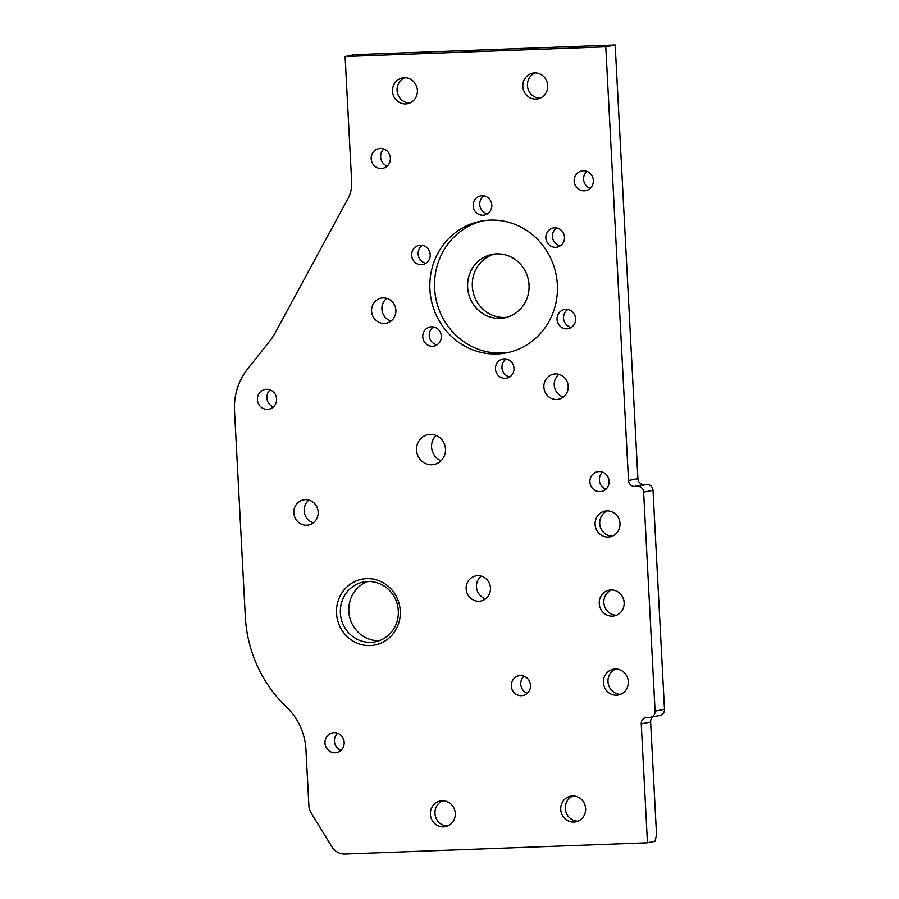 <?xml version="1.0" encoding="UTF-8"?>
<svg xmlns="http://www.w3.org/2000/svg" width="899" height="899" viewBox="0 0 899 899"><rect width="100%" height="100%" fill="white"/><g stroke="black" fill="none" stroke-linecap="round" stroke-linejoin="round"><path stroke-width="1.35" d="M267.576 409.36A10.058 9.552 -101.1 0 0 276.544 398.223A10.058 9.552 -101.1 0 0 265.115 389.447A10.058 9.552 -101.1 0 0 267.576 409.36M335.136 752.755A10.058 9.552 -101.1 0 0 344.103 741.619A10.058 9.552 -101.1 0 0 332.675 732.842A10.058 9.552 -101.1 0 0 335.136 752.755M521.454 695.691A10.058 9.552 -101.1 0 0 530.421 684.555A10.058 9.552 -101.1 0 0 518.993 675.778A10.058 9.552 -101.1 0 0 521.454 695.691M600.071 491.629A10.058 9.552 -101.1 0 0 609.039 480.493A10.058 9.552 -101.1 0 0 597.61 471.717A10.058 9.552 -101.1 0 0 600.071 491.629M584.305 190.824A10.058 9.552 -101.1 0 0 593.273 179.688A10.058 9.552 -101.1 0 0 581.844 170.911A10.058 9.552 -101.1 0 0 584.305 190.824M381.345 168.506A10.058 9.552 -101.1 0 0 390.312 157.37A10.058 9.552 -101.1 0 0 378.884 148.593A10.058 9.552 -101.1 0 0 381.345 168.506M370.163 645.549A33.544 31.847 -101.1 0 0 400.269 610.915A33.544 31.847 -101.1 0 0 366.646 578.641A33.544 31.847 -101.1 0 0 336.541 613.275A33.544 31.847 -101.1 0 0 370.163 645.549M367.747 581.496A30.487 28.948 78.9 0 1 398.111 608.578A30.487 28.948 78.9 0 1 375.198 641.83A30.487 28.948 78.9 0 1 370.939 642.324A30.487 28.948 78.9 0 1 340.575 615.242A30.487 28.948 78.9 0 1 363.488 581.99A30.487 28.948 78.9 0 1 367.747 581.496M431.812 464.772A15.249 14.474 -101.1 0 0 433.947 464.525A15.249 14.474 -101.1 0 0 445.398 447.904A15.249 14.474 -101.1 0 0 430.228 434.363A15.249 14.474 -101.1 0 0 428.093 434.61A15.249 14.474 -101.1 0 0 416.642 451.231A15.249 14.474 -101.1 0 0 431.812 464.772M490.124 220.12A67.077 63.683 78.9 0 1 556.919 279.724A67.077 63.683 78.9 0 1 506.519 352.869A67.077 63.683 78.9 0 1 497.147 353.959A67.077 63.683 78.9 0 1 430.351 294.366A67.077 63.683 78.9 0 1 480.751 221.21A67.077 63.683 78.9 0 1 490.124 220.12M508.856 352.363A67.077 63.683 78.9 0 1 501.844 353.037A67.077 63.683 78.9 0 1 435.217 294.692A67.077 63.683 78.9 0 1 483.111 220.794M566.842 328.843A9.754 9.26 -101.1 0 0 575.529 318.044A9.754 9.26 -101.1 0 0 564.46 309.537A9.754 9.26 -101.1 0 0 566.842 328.843M421.451 264.699A9.754 9.26 -101.1 0 0 430.149 253.9A9.754 9.26 -101.1 0 0 419.069 245.393A9.754 9.26 -101.1 0 0 421.451 264.699M483.044 215.221A9.754 9.26 -101.1 0 0 491.742 204.421A9.754 9.26 -101.1 0 0 480.662 195.903A9.754 9.26 -101.1 0 0 483.044 215.221M505.249 378.333A9.754 9.26 -101.1 0 0 513.947 367.534A9.754 9.26 -101.1 0 0 502.867 359.027A9.754 9.26 -101.1 0 0 505.249 378.333M555.739 247.292A9.754 9.26 -101.1 0 0 564.426 236.493A9.754 9.26 -101.1 0 0 553.346 227.975A9.754 9.26 -101.1 0 0 555.739 247.292M432.554 346.261A9.754 9.26 -101.1 0 0 441.252 335.462A9.754 9.26 -101.1 0 0 430.172 326.955A9.754 9.26 -101.1 0 0 432.554 346.261M616.523 695.208A13.114 12.451 -101.1 0 0 618.366 694.994A13.114 12.451 -101.1 0 0 628.21 680.7A13.114 12.451 -101.1 0 0 615.152 669.047A13.114 12.451 -101.1 0 0 613.32 669.261A13.114 12.451 -101.1 0 0 603.476 683.555A13.114 12.451 -101.1 0 0 616.523 695.208M612.388 616.13A13.114 12.451 -101.1 0 0 614.219 615.916A13.114 12.451 -101.1 0 0 624.063 601.611A13.114 12.451 -101.1 0 0 611.017 589.969A13.114 12.451 -101.1 0 0 609.174 590.182A13.114 12.451 -101.1 0 0 599.33 604.476A13.114 12.451 -101.1 0 0 612.388 616.13M608.241 537.04A13.114 12.451 -101.1 0 0 610.073 536.827A13.114 12.451 -101.1 0 0 619.917 522.533A13.114 12.451 -101.1 0 0 606.87 510.879A13.114 12.451 -101.1 0 0 605.038 511.093A13.114 12.451 -101.1 0 0 595.183 525.398A13.114 12.451 -101.1 0 0 608.241 537.04M443.51 826.923A13.114 12.451 -101.1 0 0 445.342 826.709A13.114 12.451 -101.1 0 0 455.197 812.415A13.114 12.451 -101.1 0 0 442.139 800.773A13.114 12.451 -101.1 0 0 440.308 800.975A13.114 12.451 -101.1 0 0 430.464 815.281A13.114 12.451 -101.1 0 0 443.51 826.923M405.618 103.924A13.114 12.451 -101.1 0 0 407.461 103.711A13.114 12.451 -101.1 0 0 417.305 89.406A13.114 12.451 -101.1 0 0 404.247 77.764A13.114 12.451 -101.1 0 0 402.415 77.977A13.114 12.451 -101.1 0 0 392.571 92.271A13.114 12.451 -101.1 0 0 405.618 103.924M535.973 99.07A13.114 12.451 -101.1 0 0 537.804 98.856A13.114 12.451 -101.1 0 0 547.648 84.562A13.114 12.451 -101.1 0 0 534.602 72.909A13.114 12.451 -101.1 0 0 532.759 73.122A13.114 12.451 -101.1 0 0 522.915 87.428A13.114 12.451 -101.1 0 0 535.973 99.07M573.854 822.079A13.114 12.451 -101.1 0 0 575.697 821.866A13.114 12.451 -101.1 0 0 585.541 807.572A13.114 12.451 -101.1 0 0 572.483 795.918A13.114 12.451 -101.1 0 0 570.651 796.132A13.114 12.451 -101.1 0 0 560.807 810.426A13.114 12.451 -101.1 0 0 573.854 822.079M494.495 254.035A32.319 30.69 -101.1 0 0 472.717 289.984A32.319 30.69 -101.1 0 0 504.721 317.448A32.319 30.69 -101.1 0 0 506.867 317.28M500.024 318.358A32.319 30.69 -101.1 0 0 504.541 317.841A32.319 30.69 -101.1 0 0 528.826 282.589A32.319 30.69 -101.1 0 0 496.641 253.878A32.319 30.69 -101.1 0 0 492.124 254.406A32.319 30.69 -101.1 0 0 467.84 289.647A32.319 30.69 -101.1 0 0 500.024 318.358M556.706 399.471A12.811 12.159 -101.1 0 0 558.504 399.268A12.811 12.159 -101.1 0 0 568.123 385.3A12.811 12.159 -101.1 0 0 555.368 373.928A12.811 12.159 -101.1 0 0 553.582 374.13A12.811 12.159 -101.1 0 0 543.962 388.098A12.811 12.159 -101.1 0 0 556.706 399.471M384.401 323.46A12.811 12.159 -101.1 0 0 386.188 323.247A12.811 12.159 -101.1 0 0 395.807 309.278A12.811 12.159 -101.1 0 0 383.064 297.906A12.811 12.159 -101.1 0 0 381.266 298.108A12.811 12.159 -101.1 0 0 371.647 312.077A12.811 12.159 -101.1 0 0 384.401 323.46M478.976 601.229A12.811 12.159 -101.1 0 0 480.774 601.026A12.811 12.159 -101.1 0 0 490.393 587.058A12.811 12.159 -101.1 0 0 477.639 575.686A12.811 12.159 -101.1 0 0 475.852 575.888A12.811 12.159 -101.1 0 0 466.233 589.856A12.811 12.159 -101.1 0 0 478.976 601.229M306.671 525.207A12.811 12.159 -101.1 0 0 308.458 525.005A12.811 12.159 -101.1 0 0 318.077 511.037A12.811 12.159 -101.1 0 0 305.334 499.664A12.811 12.159 -101.1 0 0 303.536 499.866A12.811 12.159 -101.1 0 0 293.917 513.835A12.811 12.159 -101.1 0 0 306.671 525.207M313.38 522.757A12.811 12.159 78.9 0 1 304.401 512.745A12.811 12.159 78.9 0 1 308.953 500.102M485.696 598.768A12.811 12.159 78.9 0 1 476.717 588.766A12.811 12.159 78.9 0 1 481.257 576.113M391.11 320.999A12.811 12.159 78.9 0 1 382.131 310.998A12.811 12.159 78.9 0 1 386.682 298.344M563.426 397.021A12.811 12.159 78.9 0 1 554.447 387.008A12.811 12.159 78.9 0 1 558.987 374.355M367.781 581.496A30.487 28.948 -101.1 0 0 349.385 615.815A30.487 28.948 -101.1 0 0 379.367 640.672M245.315 616.669A129.591 123.028 -101.1 0 0 286.545 707.12A60.986 57.896 78.9 0 1 305.952 749.676L308.885 805.594A15.249 14.474 -101.1 0 0 311.223 813.123L331.989 846.914A15.249 14.474 -101.1 0 0 344.935 854.05L647.46 842.801L641.234 723.852A6.102 5.787 78.9 0 1 646.707 717.548L649.617 717.447A6.102 5.787 -101.1 0 0 655.09 711.143L643.617 492.146A6.102 5.787 -101.1 0 0 637.503 486.28L634.615 486.381A6.102 5.787 78.9 0 1 628.502 480.516L605.78 46.793L345.092 56.502L351.678 182.036A30.487 28.948 78.9 0 1 347.992 198.544L275.24 332.776A60.986 57.896 78.9 0 1 269.531 341.418L247.585 369.039A60.986 57.896 -101.1 0 0 234.515 410.708L245.315 616.669M345.092 56.502L354.498 54.659L615.174 44.95L605.78 46.793M650.471 717.346L659.866 715.503A6.102 5.787 -101.1 0 0 664.485 709.3L653.011 490.303A6.102 5.787 -101.1 0 0 646.898 484.437L644.01 484.55A6.102 5.787 78.9 0 1 637.908 478.684L615.174 44.95M647.46 842.801L654.978 841.329L656.54 834.879L650.629 722.009A6.102 5.787 78.9 0 1 652.932 716.863M270.071 389.863A10.058 9.552 -101.1 0 0 273.42 406.955M337.631 733.258A10.058 9.552 -101.1 0 0 340.979 750.35M523.948 676.194A10.058 9.552 -101.1 0 0 527.297 693.286M602.566 472.132A10.058 9.552 -101.1 0 0 605.915 489.225M586.8 171.327A10.058 9.552 -101.1 0 0 590.149 188.419M383.839 149.009A10.058 9.552 -101.1 0 0 387.188 166.101M573 795.907A13.114 12.451 -101.1 0 0 565.561 810.493A13.114 12.451 -101.1 0 0 577.945 821.18M535.107 72.909A13.114 12.451 -101.1 0 0 527.668 87.484A13.114 12.451 -101.1 0 0 540.063 98.182M404.764 77.752A13.114 12.451 -101.1 0 0 397.324 92.327A13.114 12.451 -101.1 0 0 409.708 103.025M442.656 800.762A13.114 12.451 -101.1 0 0 435.217 815.337A13.114 12.451 -101.1 0 0 447.601 826.035M607.376 510.879A13.114 12.451 -101.1 0 0 599.936 525.454A13.114 12.451 -101.1 0 0 612.331 536.152M611.522 589.958A13.114 12.451 -101.1 0 0 604.083 604.533A13.114 12.451 -101.1 0 0 616.478 615.231M615.669 669.036A13.114 12.451 -101.1 0 0 608.23 683.622A13.114 12.451 -101.1 0 0 620.613 694.309M433.532 326.944A9.754 9.26 -101.1 0 0 437.038 344.845M556.717 227.975A9.754 9.26 -101.1 0 0 560.223 245.865M506.227 359.016A9.754 9.26 -101.1 0 0 509.733 376.906M484.022 195.903A9.754 9.26 -101.1 0 0 487.528 213.793M422.429 245.393A9.754 9.26 -101.1 0 0 425.935 263.283M567.82 309.537A9.754 9.26 -101.1 0 0 571.326 327.427M436.049 435.397A15.249 14.474 -101.1 0 0 441.027 460.794M628.502 480.516L637.908 478.684M634.615 486.381L644.01 484.55M637.503 486.28L646.898 484.437M643.617 492.146L653.011 490.303M655.09 711.143L664.485 709.3M641.234 723.852L650.629 722.009"/></g></svg>
